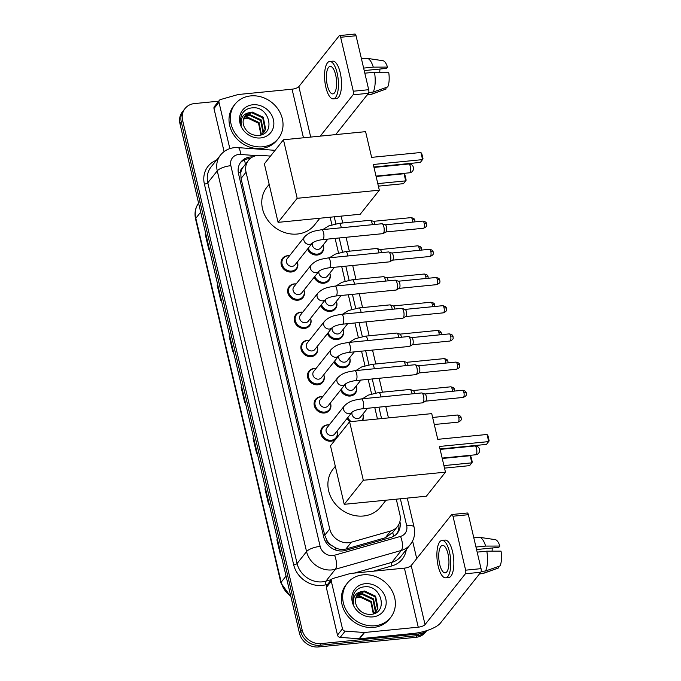 <?xml version="1.0" encoding="UTF-8"?>
<svg xmlns="http://www.w3.org/2000/svg" width="681" height="681" viewBox="0 0 681 681"><rect width="100%" height="100%" fill="white"/><g stroke="black" fill="none" stroke-linecap="round" stroke-linejoin="round"><path stroke-width="1.02" d="M323.169 244.973A8.844 7.738 -141.5 0 1 322.224 252.387A8.844 7.738 -141.5 0 1 317.21 255.035A8.844 7.738 -141.5 0 1 307.531 249.084M329.783 273.166A8.844 7.738 -141.5 0 1 328.829 280.581A8.844 7.738 -141.5 0 1 323.815 283.228A8.844 7.738 -141.5 0 1 314.145 277.286M336.397 301.36A8.844 7.738 -141.5 0 1 335.444 308.782A8.844 7.738 -141.5 0 1 330.43 311.43A8.844 7.738 -141.5 0 1 320.76 305.48M343.011 329.561A8.844 7.738 -141.5 0 1 342.058 336.976A8.844 7.738 -141.5 0 1 337.044 339.623A8.844 7.738 -141.5 0 1 327.374 333.681M349.625 357.755A8.844 7.738 -141.5 0 1 348.672 365.178A8.844 7.738 -141.5 0 1 343.658 367.825A8.844 7.738 -141.5 0 1 333.988 361.875M356.24 385.957A8.844 7.738 -141.5 0 1 355.286 393.371A8.844 7.738 -141.5 0 1 350.272 396.019A8.844 7.738 -141.5 0 1 340.602 390.077M362.854 414.15A8.844 7.738 -141.5 0 1 362.624 420.458M337.001 431.133A8.844 7.738 -141.5 0 1 336.048 438.547A8.844 7.738 -141.5 0 1 331.034 441.194A8.844 7.738 -141.5 0 1 322.147 436.734A8.844 7.738 -141.5 0 1 322.198 427.549A8.844 7.738 -141.5 0 1 327.212 424.91A8.844 7.738 -141.5 0 1 329.212 424.944M330.387 402.931A8.844 7.738 -141.5 0 1 329.434 410.354A8.844 7.738 -141.5 0 1 324.42 413.001A8.844 7.738 -141.5 0 1 315.533 408.532A8.844 7.738 -141.5 0 1 315.592 399.355A8.844 7.738 -141.5 0 1 320.606 396.708A8.844 7.738 -141.5 0 1 322.598 396.751M310.545 318.342A8.844 7.738 -141.5 0 1 309.591 325.756A8.844 7.738 -141.5 0 1 304.577 328.404A8.844 7.738 -141.5 0 1 295.69 323.943A8.844 7.738 -141.5 0 1 295.75 314.758A8.844 7.738 -141.5 0 1 300.764 312.119A8.844 7.738 -141.5 0 1 302.756 312.153M297.316 261.947A8.844 7.738 -141.5 0 1 296.371 269.361A8.844 7.738 -141.5 0 1 291.357 272.008A8.844 7.738 -141.5 0 1 282.462 267.548A8.844 7.738 -141.5 0 1 282.521 258.371A8.844 7.738 -141.5 0 1 287.535 255.724A8.844 7.738 -141.5 0 1 289.527 255.758M303.93 290.149A8.844 7.738 -141.5 0 1 302.985 297.563A8.844 7.738 -141.5 0 1 297.972 300.21A8.844 7.738 -141.5 0 1 289.076 295.741A8.844 7.738 -141.5 0 1 289.136 286.565A8.844 7.738 -141.5 0 1 294.149 283.917A8.844 7.738 -141.5 0 1 296.141 283.96M317.159 346.535A8.844 7.738 -141.5 0 1 316.205 353.958A8.844 7.738 -141.5 0 1 311.191 356.606A8.844 7.738 -141.5 0 1 302.304 352.137A8.844 7.738 -141.5 0 1 302.364 342.96A8.844 7.738 -141.5 0 1 307.378 340.313A8.844 7.738 -141.5 0 1 309.37 340.355M323.773 374.737A8.844 7.738 -141.5 0 1 322.82 382.152A8.844 7.738 -141.5 0 1 317.806 384.799A8.844 7.738 -141.5 0 1 308.919 380.339A8.844 7.738 -141.5 0 1 308.978 371.154A8.844 7.738 -141.5 0 1 313.992 368.515A8.844 7.738 -141.5 0 1 315.984 368.549M270.502 156.085L260.585 155.362A16.574 14.514 38.5 0 0 257.861 155.396A16.574 14.514 38.5 0 0 248.454 160.35A16.574 14.514 38.5 0 0 246.037 172.182L329.715 528.958A16.574 14.514 38.5 0 0 351.319 542.212L390.707 530.976A16.574 14.514 38.5 0 0 397.483 526.515A16.574 14.514 38.5 0 0 399.909 514.683L396.265 499.182M331.341 545.26A16.574 14.514 -141.5 0 1 327.05 540.612L327.11 540.884A5.525 4.835 38.5 0 0 331.341 545.26L335.214 547.66C338.763 549.49 342.33 549.942 345.922 549.014L385.31 537.777L392.699 532.525A16.574 6.784 -105.9 0 1 393.661 536.262M248.454 160.35L242.768 167.611A5.525 4.835 38.5 0 0 240.733 172.608A16.574 5.371 166.8 0 0 238.35 172.906M240.733 172.608L240.793 172.872A16.574 14.514 -141.5 0 1 242.768 167.611M240.793 172.872L241.04 178.473L324.726 535.249L327.05 540.612M377.461 418.994L374.78 407.561M371.588 393.967L368.166 379.36M364.973 365.774L361.551 351.166M358.368 337.572L354.937 322.964M351.754 309.378L348.323 294.771M345.139 281.176L341.709 266.569M338.525 252.983L335.095 238.376M331.911 224.781L330.132 217.213M349.693 421.735A8.844 7.738 -141.5 0 1 347.216 418.27M252.625 156.928A16.574 14.514 38.5 0 0 250.344 156.988A16.574 14.514 38.5 0 0 240.946 161.942A16.574 14.514 38.5 0 0 238.529 173.774L323.764 537.181A16.574 14.514 38.5 0 0 345.361 550.435L390.656 537.513A16.574 14.514 38.5 0 0 397.44 533.044A16.574 14.514 38.5 0 0 399.917 521.51M240.316 162.81A16.574 14.514 -141.5 0 1 249.016 158.656A16.574 14.514 -141.5 0 1 250.157 158.588M426.374 630.742A16.574 14.514 -141.5 0 1 418.636 633.968L321.1 643.605A16.574 14.514 -141.5 0 1 302.117 629.857L182.619 120.367A16.574 14.514 -141.5 0 1 185.036 108.534A16.574 14.514 -141.5 0 1 194.443 103.58L218.669 101.18M412.592 540.986L416.721 558.59M426.766 630.623L425.387 632.36A16.574 14.514 -141.5 0 1 415.98 637.314L318.444 646.95A16.574 14.514 -141.5 0 1 299.461 633.202L179.963 123.712L181.291 122.044A16.574 14.514 -141.5 0 1 183.708 110.211A16.574 14.514 -141.5 0 0 181.291 122.044L300.789 631.525L181.291 122.044L182.619 120.367M318.444 646.95L319.772 645.273A16.574 14.514 -141.5 0 1 300.789 631.525A16.574 14.514 -141.5 0 0 319.772 645.273L417.308 635.645L319.772 645.273L321.1 643.605M426.715 630.683A16.574 14.514 -141.5 0 1 417.308 635.645A16.574 14.514 -141.5 0 0 426.715 630.683M398.811 524.464A16.574 14.514 -141.5 0 1 396.734 533.853M277.439 539.292L277.184 539.505A4.418 1.43 166.8 0 0 276.895 539.803L280.47 555.066L280.989 554.419M277.405 539.156L276.895 539.803M265.496 488.388L265.25 488.6A4.418 1.43 166.8 0 0 264.952 488.898L268.535 504.17L269.046 503.523M265.462 488.251L264.952 488.898M253.562 437.491L253.306 437.704A4.418 1.43 166.8 0 0 253.017 438.002L256.601 453.274L257.112 452.627M253.528 437.355L253.017 438.002M205.807 233.898L205.56 234.119A4.418 1.43 166.8 0 0 205.262 234.409L208.846 249.68L209.356 249.033M205.773 233.762L205.262 234.409M217.75 284.803L217.494 285.016A4.418 1.43 166.8 0 0 217.205 285.313L220.78 300.576L221.299 299.929M217.716 284.667L217.205 285.313M229.684 335.699L229.429 335.912A4.418 1.43 166.8 0 0 229.139 336.21L232.723 351.481L233.234 350.834M229.65 335.563L229.139 336.21M241.619 386.595L241.372 386.808A4.418 1.43 166.8 0 0 241.074 387.106L244.658 402.377L245.169 401.73M241.593 386.459L241.074 387.106M179.963 123.712A16.574 14.514 -141.5 0 1 182.38 111.88L185.036 108.534M262.653 146.798A27.632 24.193 -141.5 0 1 234.868 132.855A27.632 24.193 -141.5 0 1 235.047 104.167A27.632 24.193 -141.5 0 1 250.71 95.902A27.632 24.193 -141.5 0 1 278.495 109.845A27.632 24.193 -141.5 0 1 278.316 138.532A27.632 24.193 -141.5 0 1 262.653 146.798M278.316 138.532L276.988 140.209A27.632 24.193 -141.5 0 1 261.325 148.475A27.632 24.193 -141.5 0 1 233.54 134.532A27.632 24.193 -141.5 0 1 233.719 105.844L235.047 104.167M252.787 104.763A18.012 15.774 -141.5 0 1 273.421 119.703A18.012 15.774 -141.5 0 1 260.576 137.945A18.012 15.774 -141.5 0 1 239.95 123.006A18.012 15.774 -141.5 0 1 252.787 104.763M258.201 135.451C276.401 134.642 269.48 105.87 252.591 107.828C247.961 108.117 244.496 110.084 242.189 113.736C240.376 117.251 240.146 121.048 241.508 125.125C240.265 118.077 242.921 113.906 249.467 112.612A12.488 10.93 -141.5 0 0 245.245 115.676A12.488 10.93 -141.5 0 0 244.385 127.27C247.356 132.786 251.961 135.51 258.201 135.451M263.641 132.659L265.105 129.858L262.755 117.907L251.715 112.706L245.058 115.915M260.721 135.034L263.913 132.327L265.633 129.194L263.283 117.243L252.242 112.042L249.467 112.612M262.423 133.859L262.994 132.514L260.653 120.563L249.604 115.361L244.147 117.413M262.755 133.57L263.521 131.85L261.181 119.899L250.131 114.697L244.351 117.013M260.985 134.881L258.542 123.227L247.492 118.017L243.492 119.115M261.368 134.642L259.069 122.563L248.02 117.353L243.628 118.673M246.803 118.094L256.609 121.235M229.837 148.611L218.976 102.269L213.987 108.543A2.767 2.418 -141.5 0 1 214.396 106.576L219.376 100.303A2.767 2.418 38.5 0 0 218.976 102.269M224.092 151.599L213.987 108.543M339.547 35.574L354.946 34.05A2.767 0.987 84.4 0 1 356.044 35.752L340.645 37.276A2.767 0.987 -95.6 0 0 339.547 35.574A2.767 0.987 -95.6 0 0 339.215 35.778L298.857 86.598A5.525 1.788 -13.2 0 1 292.064 89.194L238.384 94.497A2.767 2.418 38.5 0 0 237.95 94.582L220.508 99.554A2.767 2.418 38.5 0 0 219.376 100.303M368.702 89.705A2.767 0.987 84.4 0 1 368.464 93.297L353.064 94.821A2.767 0.987 -95.6 0 0 353.303 91.228L368.702 89.705L356.044 35.752M335.656 134.617L368.464 93.297M353.303 91.228L340.645 37.276M353.064 94.821L320.257 136.132M335.656 74.927A13.816 4.954 -95.6 0 0 330.149 66.406A13.816 4.954 -95.6 0 0 327.348 85.389A13.816 4.954 -95.6 0 0 332.864 93.901A13.816 4.954 -95.6 0 0 335.656 74.927M364.216 70.586L386.485 68.389L387.506 67.104L373.282 67.138L363.628 68.091M380.007 69.028A11.049 3.967 -95.6 0 0 379.777 72.212M333.349 98.856L336.431 98.549A18.787 6.733 -95.6 0 0 340.228 72.739A18.787 6.733 -95.6 0 0 332.737 61.154L329.655 61.46A18.787 6.733 -95.6 0 0 325.858 87.27A18.787 6.733 -95.6 0 0 333.349 98.856A18.787 6.733 -95.6 0 0 337.146 73.046A18.787 6.733 -95.6 0 0 329.655 61.46M367.144 94.957L370.26 94.65A18.234 6.538 -95.6 0 0 370.83 94.523A18.234 6.538 -95.6 0 0 371.528 94.157L386.084 89.015L385.752 87.628M367.468 94.557L371.528 94.157M373.188 92.063A18.234 6.538 -95.6 0 0 374.482 72.229L388.698 72.195A14.369 5.15 -95.6 0 1 387.744 86.93L373.188 92.063L368.787 92.497M364.829 73.182L374.482 72.229M370.83 94.523L385.727 89.177A14.369 5.15 -95.6 0 0 386.084 89.015M373.282 67.138A18.234 6.538 -95.6 0 0 367.263 58.37A18.234 6.538 -95.6 0 0 366.676 58.362L361.466 58.872M387.506 67.104A14.369 5.15 -95.6 0 0 382.918 60.703L367.263 58.37M319.874 218.226L314.545 224.934A30.39 26.61 -141.5 0 1 297.308 234.034A30.39 26.61 -141.5 0 1 266.756 218.695A30.39 26.61 -141.5 0 1 266.943 187.139L269.174 184.33M373.299 164.487L422.578 159.618L420.909 152.493L371.622 157.362L365.595 131.654L283.458 139.767L297.188 198.299L379.326 190.186L373.299 164.487M373.886 167.007L420.356 162.418L423.037 158.92L421.845 153.829L420.909 152.493M379.326 190.186L360.223 214.243L278.086 222.355L264.364 163.815L283.458 139.767M297.188 198.299L278.086 222.355M376.116 176.498L404.037 173.74L404.965 175.077L406.157 180.167L403.475 183.666L378.381 186.151M404.037 173.74L405.706 180.865L377.785 183.623M386.016 500.195L380.679 506.911A30.39 26.61 -141.5 0 1 363.45 516.002A30.39 26.61 -141.5 0 1 332.89 500.671A30.39 26.61 -141.5 0 1 333.077 469.107L335.307 466.306M439.432 446.464L488.72 441.594L487.043 434.469L437.764 439.33L431.737 413.631L349.6 421.743L363.322 480.275L445.459 472.163L439.432 446.464M440.028 448.983L486.489 444.395L489.171 440.888L487.979 435.797L487.043 434.469M445.459 472.163L426.366 496.211L344.228 504.323L330.498 445.791L349.6 421.743M363.322 480.275L344.228 504.323M442.25 458.475L470.171 455.717L471.107 457.053L472.299 462.144L469.618 465.642L444.514 468.119M470.171 455.717L471.839 462.842L443.927 465.6M304.62 236.767C310.553 230.978 315.192 231.012 321.611 229.71A4.971 1.788 84.4 0 1 323.594 232.774A4.971 1.788 84.4 0 1 323.662 233.072A4.971 1.788 84.4 0 1 322.59 239.61C318.018 240.223 314.613 241.346 312.375 242.989L295.001 264.866A4.971 4.35 -141.5 0 1 292.183 266.356A4.971 4.35 -141.5 0 1 287.178 263.845A4.971 4.35 -141.5 0 1 287.212 258.678L304.62 236.767A4.971 4.35 -141.5 0 0 303.964 240.597A4.971 4.35 -141.5 0 0 309.583 244.436A4.971 4.35 -141.5 0 0 312.383 242.981L312.409 242.947A4.971 4.35 -141.5 0 0 318.027 249.374A4.971 4.35 -141.5 0 0 320.853 247.893L327.842 239.091M297.282 261.998A8.291 7.253 -141.5 0 1 296.269 268.603A8.291 7.253 -141.5 0 1 291.57 271.081A8.291 7.253 -141.5 0 1 283.236 266.901A8.291 7.253 -141.5 0 1 283.287 258.295A8.291 7.253 -141.5 0 1 287.986 255.809A8.291 7.253 -141.5 0 1 289.493 255.809M321.611 229.71L381.879 223.76A4.971 1.788 84.4 0 1 382.169 223.794A4.971 1.788 84.4 0 1 383.863 226.824A4.971 1.788 84.4 0 1 383.446 233.285A4.971 1.788 84.4 0 1 383.131 233.566A4.971 1.788 84.4 0 1 382.858 233.66L322.59 239.61M385.097 224.832A3.592 1.285 84.4 0 1 385.301 224.858A3.592 1.285 84.4 0 1 386.527 227.045A3.592 1.285 84.4 0 1 386.221 231.71A3.592 1.285 84.4 0 1 385.999 231.915L383.131 233.566M311.226 264.96C317.167 259.172 321.807 259.206 328.225 257.912A4.971 1.788 84.4 0 1 330.208 260.976A4.971 1.788 84.4 0 1 330.276 261.266A4.971 1.788 84.4 0 1 329.204 267.803C324.633 268.416 321.228 269.54 318.989 271.183L301.615 293.068A4.971 4.35 -141.5 0 1 298.789 294.55A4.971 4.35 -141.5 0 1 293.792 292.047A4.971 4.35 -141.5 0 1 293.826 286.88L311.226 264.96A4.971 4.35 -141.5 0 0 310.579 268.799A4.971 4.35 -141.5 0 0 316.197 272.638A4.971 4.35 -141.5 0 0 318.997 271.174L319.023 271.149A4.971 4.35 -141.5 0 0 324.641 277.576A4.971 4.35 -141.5 0 0 327.467 276.086L334.448 267.292M303.896 290.191A8.291 7.253 -141.5 0 1 302.883 296.797A8.291 7.253 -141.5 0 1 298.184 299.282A8.291 7.253 -141.5 0 1 289.851 295.094A8.291 7.253 -141.5 0 1 289.902 286.488A8.291 7.253 -141.5 0 1 294.601 284.011A8.291 7.253 -141.5 0 1 296.107 284.003M328.225 257.912L388.493 251.953A4.971 1.788 84.4 0 1 388.783 251.996A4.971 1.788 84.4 0 1 390.477 255.026A4.971 1.788 84.4 0 1 390.051 261.487A4.971 1.788 84.4 0 1 389.745 261.759A4.971 1.788 84.4 0 1 389.472 261.853L329.204 267.803M391.711 253.026A3.592 1.285 84.4 0 1 391.915 253.051A3.592 1.285 84.4 0 1 393.141 255.239A3.592 1.285 84.4 0 1 392.835 259.912A3.592 1.285 84.4 0 1 392.614 260.108L389.745 261.759M317.84 293.162C323.781 287.373 328.421 287.399 334.839 286.105A4.971 1.788 84.4 0 1 336.823 289.17A4.971 1.788 84.4 0 1 336.882 289.468A4.971 1.788 84.4 0 1 335.818 296.005C331.247 296.618 327.842 297.742 325.603 299.385L308.229 321.262A4.971 4.35 -141.5 0 1 305.403 322.751A4.971 4.35 -141.5 0 1 300.406 320.24A4.971 4.35 -141.5 0 1 300.44 315.073L317.84 293.162A4.971 4.35 -141.5 0 0 317.193 296.993A4.971 4.35 -141.5 0 0 322.811 300.832A4.971 4.35 -141.5 0 0 325.612 299.376L325.629 299.342A4.971 4.35 -141.5 0 0 331.255 305.769A4.971 4.35 -141.5 0 0 334.082 304.288L341.062 295.486M310.51 318.393A8.291 7.253 -141.5 0 1 309.497 324.999A8.291 7.253 -141.5 0 1 304.79 327.476A8.291 7.253 -141.5 0 1 296.456 323.296A8.291 7.253 -141.5 0 1 296.516 314.69A8.291 7.253 -141.5 0 1 301.215 312.204A8.291 7.253 -141.5 0 1 302.722 312.204M334.839 286.105L395.108 280.155A4.971 1.788 84.4 0 1 395.397 280.189A4.971 1.788 84.4 0 1 397.091 283.219A4.971 1.788 84.4 0 1 396.665 289.68A4.971 1.788 84.4 0 1 396.359 289.961A4.971 1.788 84.4 0 1 396.087 290.055L335.818 296.005M398.325 281.227A3.592 1.285 84.4 0 1 398.53 281.253A3.592 1.285 84.4 0 1 399.756 283.441A3.592 1.285 84.4 0 1 399.449 288.106A3.592 1.285 84.4 0 1 399.228 288.31L396.359 289.961M324.454 321.355C330.396 315.567 335.035 315.601 341.453 314.307A4.971 1.788 84.4 0 1 343.437 317.372A4.971 1.788 84.4 0 1 343.496 317.661A4.971 1.788 84.4 0 1 342.432 324.199C337.853 324.811 334.448 325.935 332.217 327.578L314.843 349.464A4.971 4.35 -141.5 0 1 312.017 350.945A4.971 4.35 -141.5 0 1 307.02 348.442A4.971 4.35 -141.5 0 1 307.054 343.275L324.454 321.355A4.971 4.35 -141.5 0 0 323.807 325.195A4.971 4.35 -141.5 0 0 329.425 329.034A4.971 4.35 -141.5 0 0 332.226 327.57A4.971 4.35 -141.5 0 0 337.87 333.971A4.971 4.35 -141.5 0 0 340.696 332.481L347.676 323.679M317.125 346.586A8.291 7.253 -141.5 0 1 316.112 353.192A8.291 7.253 -141.5 0 1 311.404 355.678A8.291 7.253 -141.5 0 1 303.071 351.49A8.291 7.253 -141.5 0 1 303.13 342.883A8.291 7.253 -141.5 0 1 307.829 340.406A8.291 7.253 -141.5 0 1 309.336 340.398M341.453 314.307L401.722 308.348A4.971 1.788 84.4 0 1 402.011 308.391A4.971 1.788 84.4 0 1 403.705 311.421A4.971 1.788 84.4 0 1 403.28 317.882A4.971 1.788 84.4 0 1 402.973 318.155A4.971 1.788 84.4 0 1 402.701 318.248L342.432 324.199M404.931 309.421A3.592 1.285 84.4 0 1 405.144 309.446A3.592 1.285 84.4 0 1 406.37 311.634A3.592 1.285 84.4 0 1 406.063 316.307A3.592 1.285 84.4 0 1 405.842 316.503L402.973 318.155M331.068 349.557C337.01 343.76 341.649 343.794 348.068 342.5A4.971 1.788 84.4 0 1 350.051 345.565A4.971 1.788 84.4 0 1 350.111 345.863A4.971 1.788 84.4 0 1 349.047 352.4C344.467 353.013 341.062 354.137 338.832 355.78L321.458 377.657A4.971 4.35 -141.5 0 1 318.631 379.147A4.971 4.35 -141.5 0 1 313.635 376.636A4.971 4.35 -141.5 0 1 313.669 371.468L331.068 349.557A4.971 4.35 -141.5 0 0 330.421 353.388A4.971 4.35 -141.5 0 0 336.039 357.227A4.971 4.35 -141.5 0 0 338.84 355.771L338.857 355.737A4.971 4.35 -141.5 0 0 344.484 362.164A4.971 4.35 -141.5 0 0 347.31 360.675L354.29 351.881M323.739 374.788A8.291 7.253 -141.5 0 1 322.726 381.394A8.291 7.253 -141.5 0 1 318.018 383.871A8.291 7.253 -141.5 0 1 309.685 379.692A8.291 7.253 -141.5 0 1 309.736 371.085A8.291 7.253 -141.5 0 1 314.443 368.6A8.291 7.253 -141.5 0 1 315.95 368.6M348.068 342.5L408.336 336.55A4.971 1.788 84.4 0 1 408.626 336.584A4.971 1.788 84.4 0 1 410.32 339.615A4.971 1.788 84.4 0 1 409.894 346.076A4.971 1.788 84.4 0 1 409.587 346.357A4.971 1.788 84.4 0 1 409.307 346.45L349.047 352.4M411.545 337.623A3.592 1.285 84.4 0 1 411.758 337.648A3.592 1.285 84.4 0 1 412.984 339.836A3.592 1.285 84.4 0 1 412.677 344.501A3.592 1.285 84.4 0 1 412.456 344.705L409.587 346.357M337.682 377.751C343.624 371.962 348.263 371.996 354.682 370.702A4.971 1.788 84.4 0 1 356.665 373.767A4.971 1.788 84.4 0 1 356.725 374.056A4.971 1.788 84.4 0 1 355.652 380.594C351.081 381.207 347.676 382.33 345.446 383.973L328.072 405.859A4.971 4.35 -141.5 0 1 325.246 407.34A4.971 4.35 -141.5 0 1 320.249 404.829A4.971 4.35 -141.5 0 1 320.274 399.67L337.682 377.751A4.971 4.35 -141.5 0 0 337.035 381.59A4.971 4.35 -141.5 0 0 342.654 385.429A4.971 4.35 -141.5 0 0 345.446 383.965L345.471 383.939A4.971 4.35 -141.5 0 0 351.098 390.366A4.971 4.35 -141.5 0 0 353.916 388.877L360.904 380.075M330.353 402.982A8.291 7.253 -141.5 0 1 329.332 409.587A8.291 7.253 -141.5 0 1 324.633 412.073A8.291 7.253 -141.5 0 1 316.299 407.885A8.291 7.253 -141.5 0 1 316.35 399.279A8.291 7.253 -141.5 0 1 321.057 396.802A8.291 7.253 -141.5 0 1 322.564 396.793M354.682 370.702L414.95 364.744A4.971 1.788 84.4 0 1 415.24 364.778A4.971 1.788 84.4 0 1 416.934 367.817A4.971 1.788 84.4 0 1 416.508 374.278A4.971 1.788 84.4 0 1 416.202 374.55A4.971 1.788 84.4 0 1 415.921 374.644L355.652 380.594M418.16 365.816A3.592 1.285 84.4 0 1 418.372 365.842A3.592 1.285 84.4 0 1 419.598 368.029A3.592 1.285 84.4 0 1 419.292 372.703A3.592 1.285 84.4 0 1 419.07 372.899L416.202 374.55M331.86 435.542A4.971 4.35 -141.5 0 1 326.863 433.031A4.971 4.35 -141.5 0 1 326.889 427.864L344.297 405.953A4.971 4.35 -141.5 0 0 343.65 409.783A4.971 4.35 -141.5 0 0 349.268 413.622A4.971 4.35 -141.5 0 0 352.06 412.167L334.677 434.052A4.971 4.35 -141.5 0 1 331.86 435.542M336.967 431.175A8.291 7.253 -141.5 0 1 335.946 437.789A8.291 7.253 -141.5 0 1 331.247 440.267A8.291 7.253 -141.5 0 1 322.913 436.087A8.291 7.253 -141.5 0 1 322.964 427.481A8.291 7.253 -141.5 0 1 327.672 424.995A8.291 7.253 -141.5 0 1 329.17 424.995M362.266 408.796A4.971 1.788 84.4 0 0 363.339 402.258A4.971 1.788 84.4 0 0 363.279 401.96A4.971 1.788 84.4 0 0 361.296 398.896L421.565 392.946A4.971 1.788 84.4 0 1 421.854 392.98A4.971 1.788 84.4 0 1 423.548 396.01A4.971 1.788 84.4 0 1 423.122 402.471A4.971 1.788 84.4 0 1 422.816 402.752A4.971 1.788 84.4 0 1 422.535 402.846L362.266 408.796C357.695 409.409 354.29 410.532 352.051 412.175L352.086 412.133A4.971 4.35 -141.5 0 0 357.712 418.56A4.971 4.35 -141.5 0 0 360.53 417.07L367.519 408.277M424.774 394.018A3.592 1.285 84.4 0 1 424.987 394.044A3.592 1.285 84.4 0 1 426.212 396.231A3.592 1.285 84.4 0 1 425.906 400.896A3.592 1.285 84.4 0 1 425.685 401.1L422.816 402.752M323.135 245.015A8.291 7.253 -141.5 0 1 322.122 251.621A8.291 7.253 -141.5 0 1 317.423 254.107A8.291 7.253 -141.5 0 1 308.229 248.216M373.35 221.351A3.592 1.285 84.4 0 1 373.563 221.385A3.592 1.285 84.4 0 1 374.78 223.572A3.592 1.285 84.4 0 1 374.942 224.441M341.249 227.769A4.971 1.788 84.4 0 0 341.07 226.713A4.971 1.788 84.4 0 0 339.027 223.359L370.132 220.286A4.971 1.788 84.4 0 1 370.421 220.321A4.971 1.788 84.4 0 1 372.354 224.696M329.749 273.217A8.291 7.253 -141.5 0 1 328.736 279.823A8.291 7.253 -141.5 0 1 324.028 282.3A8.291 7.253 -141.5 0 1 314.835 276.409M379.964 249.552A3.592 1.285 84.4 0 1 380.177 249.578A3.592 1.285 84.4 0 1 381.394 251.766A3.592 1.285 84.4 0 1 381.556 252.642M347.863 255.971A4.971 1.788 84.4 0 0 347.685 254.915A4.971 1.788 84.4 0 0 345.642 251.553L376.746 248.48A4.971 1.788 84.4 0 1 377.036 248.514A4.971 1.788 84.4 0 1 378.968 252.898M336.363 301.411A8.291 7.253 -141.5 0 1 335.35 308.016A8.291 7.253 -141.5 0 1 330.643 310.502A8.291 7.253 -141.5 0 1 321.449 304.611M386.578 277.746A3.592 1.285 84.4 0 1 386.791 277.771A3.592 1.285 84.4 0 1 388.008 279.968A3.592 1.285 84.4 0 1 388.17 280.836M354.478 284.164A4.971 1.788 84.4 0 0 354.299 283.109A4.971 1.788 84.4 0 0 352.256 279.755L383.36 276.682A4.971 1.788 84.4 0 1 383.65 276.716A4.971 1.788 84.4 0 1 385.582 281.091M342.977 329.604A8.291 7.253 -141.5 0 1 341.964 336.218A8.291 7.253 -141.5 0 1 337.257 338.695A8.291 7.253 -141.5 0 1 328.063 332.805M393.192 305.948A3.592 1.285 84.4 0 1 393.405 305.973A3.592 1.285 84.4 0 1 394.622 308.161A3.592 1.285 84.4 0 1 394.784 309.038M361.092 312.366A4.971 1.788 84.4 0 0 360.913 311.311A4.971 1.788 84.4 0 0 358.87 307.948L389.975 304.875A4.971 1.788 84.4 0 1 390.264 304.909A4.971 1.788 84.4 0 1 392.196 309.293M349.591 357.806A8.291 7.253 -141.5 0 1 348.57 364.412A8.291 7.253 -141.5 0 1 343.871 366.897A8.291 7.253 -141.5 0 1 334.677 361.007M399.807 334.141A3.592 1.285 84.4 0 1 400.011 334.167A3.592 1.285 84.4 0 1 401.237 336.363A3.592 1.285 84.4 0 1 401.398 337.231M367.706 340.56A4.971 1.788 84.4 0 0 367.527 339.504A4.971 1.788 84.4 0 0 365.476 336.15L396.589 333.077A4.971 1.788 84.4 0 1 396.878 333.111A4.971 1.788 84.4 0 1 398.811 337.487M356.197 385.999A8.291 7.253 -141.5 0 1 355.184 392.614A8.291 7.253 -141.5 0 1 350.485 395.091A8.291 7.253 -141.5 0 1 341.292 389.2M406.421 362.343A3.592 1.285 84.4 0 1 406.625 362.369A3.592 1.285 84.4 0 1 407.851 364.556A3.592 1.285 84.4 0 1 408.013 365.433M374.32 368.761A4.971 1.788 84.4 0 0 374.141 367.706A4.971 1.788 84.4 0 0 372.09 364.344L403.203 361.27A4.971 1.788 84.4 0 1 403.492 361.305A4.971 1.788 84.4 0 1 405.425 365.688M351.132 421.59A8.291 7.253 -141.5 0 1 347.906 417.402M413.035 390.536A3.592 1.285 84.4 0 1 413.239 390.562A3.592 1.285 84.4 0 1 414.465 392.758A3.592 1.285 84.4 0 1 414.627 393.627M380.934 396.955A4.971 1.788 84.4 0 0 380.756 395.899A4.971 1.788 84.4 0 0 378.704 392.545L409.817 389.472A4.971 1.788 84.4 0 1 410.107 389.506A4.971 1.788 84.4 0 1 412.039 393.882M362.811 414.201A8.291 7.253 -141.5 0 1 362.02 420.517M342.475 628.81A2.767 2.418 38.5 0 0 345.182 631.108L364.114 632.496A2.767 2.418 38.5 0 0 364.573 632.487L359.594 638.761A2.767 2.418 -141.5 0 1 359.134 638.769L340.194 637.382A2.767 2.418 -141.5 0 1 337.487 635.084L342.475 628.81L331.306 581.225L326.327 587.499A2.767 2.418 -141.5 0 1 326.727 585.524L331.715 579.25A2.767 2.418 38.5 0 0 331.306 581.225M337.487 635.084L326.327 587.499M359.594 638.761L413.265 633.458A22.107 7.159 166.8 0 0 440.445 623.064L480.803 572.244L465.404 573.768L425.046 624.588A5.525 1.788 -13.2 0 1 418.253 627.184L364.573 632.487M451.878 514.521L467.285 512.997A2.767 0.987 84.4 0 1 468.383 514.7L452.984 516.224A2.767 0.987 -95.6 0 0 451.878 514.521A2.767 0.987 -95.6 0 0 451.554 514.725L411.196 565.545A5.525 1.788 -13.2 0 1 404.403 568.141L350.724 573.445A2.767 2.418 38.5 0 0 350.289 573.53L332.839 578.501A2.767 2.418 38.5 0 0 331.715 579.25M465.404 573.768A2.767 0.987 -95.6 0 0 465.634 570.176L481.041 568.652L468.383 514.7M481.041 568.652A2.767 0.987 84.4 0 1 480.803 572.244M465.634 570.176L452.984 516.224M447.996 553.874A13.816 4.954 -95.6 0 0 442.48 545.362A13.816 4.954 -95.6 0 0 439.688 564.336A13.816 4.954 -95.6 0 0 445.195 572.857A13.816 4.954 -95.6 0 0 447.996 553.874M476.555 549.541L498.824 547.337L499.845 546.051L485.621 546.085L475.968 547.039M492.346 547.984A11.049 3.967 -95.6 0 0 492.108 551.167M445.689 577.803L448.77 577.497A18.787 6.733 -95.6 0 0 452.567 551.695A18.787 6.733 -95.6 0 0 445.076 540.101L441.995 540.408A18.787 6.733 -95.6 0 0 438.189 566.217A18.787 6.733 -95.6 0 0 445.689 577.803A18.787 6.733 -95.6 0 0 449.486 551.993A18.787 6.733 -95.6 0 0 441.995 540.408M479.484 573.913L482.591 573.606A18.234 6.538 -95.6 0 0 483.169 573.47A18.234 6.538 -95.6 0 0 483.868 573.104L498.415 567.971L498.092 566.575M479.807 573.504L483.868 573.104M485.527 571.01A18.234 6.538 -95.6 0 0 486.813 551.176L501.037 551.142A14.369 5.15 -95.6 0 1 500.075 565.877L485.527 571.01L481.127 571.444M477.16 552.129L486.813 551.176M483.169 573.47L498.066 568.133A14.369 5.15 -95.6 0 0 498.415 567.971M485.621 546.085A18.234 6.538 -95.6 0 0 479.603 537.326A18.234 6.538 -95.6 0 0 479.007 537.309L473.806 537.82M499.845 546.051A14.369 5.15 -95.6 0 0 495.257 539.65L479.603 537.326M374.993 625.754A27.632 24.193 -141.5 0 1 347.208 611.81A27.632 24.193 -141.5 0 1 347.387 583.115A27.632 24.193 -141.5 0 1 363.05 574.849A27.632 24.193 -141.5 0 1 390.834 588.793A27.632 24.193 -141.5 0 1 390.656 617.488A27.632 24.193 -141.5 0 1 374.993 625.754M390.656 617.488L389.328 619.157A27.632 24.193 -141.5 0 1 373.656 627.422A27.632 24.193 -141.5 0 1 345.88 613.479A27.632 24.193 -141.5 0 1 346.05 584.792L347.387 583.115M365.127 583.711A18.012 15.774 -141.5 0 1 385.752 598.65A18.012 15.774 -141.5 0 1 372.916 616.892A18.012 15.774 -141.5 0 1 352.281 601.953A18.012 15.774 -141.5 0 1 365.127 583.711M370.541 614.407C388.74 613.59 381.811 584.817 364.931 586.784C360.3 587.065 356.827 589.031 354.52 592.683C352.707 596.198 352.486 599.995 353.839 604.073C352.605 597.033 355.261 592.862 361.807 591.559A12.488 10.93 -141.5 0 0 357.576 594.624A12.488 10.93 -141.5 0 0 356.725 606.226C359.696 611.734 364.301 614.458 370.541 614.407M375.98 611.606L377.444 608.805L375.095 596.862L364.054 591.661L357.397 594.862M373.052 613.981L376.252 611.274L377.972 608.142L375.623 596.198L364.582 590.997L361.807 591.559M374.763 612.806L375.333 611.461L372.984 599.518L361.943 594.317L356.486 596.36M375.086 612.525L375.861 610.797L373.511 598.854L362.471 593.653L356.691 595.969M373.316 613.828L370.881 602.174L359.832 596.973L355.831 598.063M373.699 613.59L371.4 601.51L360.36 596.309L355.967 597.62M359.134 597.041L368.949 600.182M335.98 550.171A16.574 6.784 -105.9 0 0 335.214 547.66M245.339 164.274A16.574 4.92 -85.8 0 0 244.394 159.89M327.11 540.884A16.574 5.371 166.8 0 0 325.229 541.114M241.04 178.473L246.037 172.182M385.31 537.777L390.707 530.976M345.922 549.014L351.319 542.212M324.726 535.249L329.715 528.958M256.354 155.617L240.546 154.459A11.049 9.679 38.5 0 0 238.725 154.485A11.049 9.679 38.5 0 0 230.85 165.679L320.147 546.392A11.049 9.679 38.5 0 0 332.796 555.56A11.049 9.679 38.5 0 0 334.55 555.228L400.513 536.407A11.049 9.679 38.5 0 0 406.651 525.545L400.368 498.781M400.513 536.407A11.049 4.529 -105.9 0 1 401.33 550.444L391.864 562.361A22.107 19.349 38.5 0 0 400.905 556.411L410.371 544.485A22.107 19.349 -141.5 0 1 401.33 550.444L335.358 569.256A22.107 19.349 -141.5 0 1 331.868 569.92A22.107 19.349 -141.5 0 1 306.561 551.593L217.265 170.871A22.107 19.349 -141.5 0 1 220.482 155.098L211.016 167.024A22.107 19.349 38.5 0 0 207.79 182.797L297.086 563.51A22.107 19.349 38.5 0 0 322.402 581.846A22.107 19.349 38.5 0 0 325.893 581.182L331.434 579.599M327.774 584.213L326.097 584.69A24.865 21.766 -141.5 0 1 293.69 564.813L204.394 184.091A2.767 0.894 166.8 0 0 207.79 182.797L217.265 170.871A11.049 3.584 -13.2 0 1 230.85 165.679M326.097 584.69A2.767 1.132 74.1 0 1 325.893 581.182L335.358 569.256A11.049 4.529 -105.9 0 0 334.55 555.228M204.394 184.091A24.865 21.766 -141.5 0 1 216.388 160.256M406.276 549.644A24.865 21.766 -141.5 0 1 392.06 565.868L373.333 571.214M302.117 629.857L299.461 633.202M418.636 633.968L415.98 637.314M320.147 546.392A11.049 3.584 -13.2 0 0 306.561 551.593L297.086 563.51A2.767 0.894 166.8 0 1 293.69 564.813M354.214 573.104L391.864 562.361A2.767 1.132 74.1 0 0 392.06 565.868M381.564 418.585L378.883 407.153M375.563 392.997L372.269 378.959M368.949 364.803L365.654 350.758M362.335 336.601L359.04 322.564M355.72 308.408L352.426 294.362M349.106 280.206L345.812 266.169M342.492 252.013L339.198 237.967M335.878 223.811L334.235 216.805M406.651 525.545A11.049 3.584 -13.2 0 1 414.091 527.205L407.264 498.1M240.546 154.459A11.049 3.277 -85.8 0 0 238.035 147.624L275.073 150.331M291.008 597.135L280.93 582.953A5.525 1.788 -13.2 0 1 281.176 582.204A22.107 19.349 38.5 0 0 290.77 596.147M198.588 203.108A22.107 19.349 38.5 0 0 195.822 218.278A5.525 1.788 166.8 0 0 195.575 219.035C194.23 212.83 195.387 207.322 199.048 202.504M200.699 212.131L195.822 218.278L281.176 582.204L286.063 576.058M244.939 402.02L241.372 386.808M233.004 351.124L229.429 335.912M221.061 300.227L217.494 285.016M209.127 249.331L205.56 234.119M256.873 452.916L253.306 437.704M268.816 503.821L265.25 488.6M280.751 554.717L277.184 539.505M310.698 137.077L298.857 86.598M303.462 137.792L292.064 89.194M410.422 166.734A4.418 1.583 -95.6 0 0 408.66 164.002A4.418 4.418 0 0 1 413.401 167.398A4.418 4.418 0 0 1 409.528 172.804A4.418 1.583 -95.6 0 0 410.056 172.48A4.418 1.583 -95.6 0 0 410.422 166.734M476.564 448.711A4.418 1.583 -95.6 0 0 474.802 445.978A4.418 4.418 0 0 1 479.535 449.366A4.418 4.418 0 0 1 475.67 454.78A4.418 1.583 -95.6 0 0 476.189 454.448A4.418 1.583 -95.6 0 0 476.564 448.711M423.48 228.254C428.204 226.194 426.28 224.943 426.621 223.862C426.221 223.615 427.251 221.972 422.773 221.104A3.592 1.285 84.4 0 1 424.203 223.325A3.592 1.285 84.4 0 1 423.48 228.254L385.906 231.966M426.621 223.862A3.592 1.166 166.8 0 0 424.203 223.325M430.094 256.456C434.818 254.396 432.895 253.136 433.235 252.064C432.835 251.817 433.865 250.165 429.388 249.306A3.592 1.285 84.4 0 1 430.818 251.519A3.592 1.285 84.4 0 1 430.094 256.456L392.52 260.168M433.235 252.064A3.592 1.166 166.8 0 0 430.818 251.519M436.708 284.649C441.433 282.589 439.509 281.338 439.849 280.257C439.449 280.01 440.479 278.367 436.002 277.499A3.592 1.285 84.4 0 1 437.432 279.721A3.592 1.285 84.4 0 1 436.708 284.649L399.134 288.361M439.849 280.257A3.592 1.166 166.8 0 0 437.432 279.721M443.322 312.851C448.047 310.791 446.123 309.532 446.464 308.45C446.064 308.212 447.094 306.561 442.616 305.701A3.592 1.285 84.4 0 1 444.046 307.914A3.592 1.285 84.4 0 1 443.322 312.851L405.748 316.563M446.464 308.45A3.592 1.166 166.8 0 0 444.046 307.914M449.937 341.045C454.661 338.985 452.737 337.733 453.078 336.652C452.678 336.405 453.708 334.763 449.23 333.894A3.592 1.285 84.4 0 1 450.66 336.116A3.592 1.285 84.4 0 1 449.937 341.045L412.354 344.756M453.078 336.652A3.592 1.166 166.8 0 0 450.66 336.116M456.551 369.247C461.275 367.187 459.352 365.927 459.692 364.846C459.283 364.607 460.322 362.956 455.844 362.096A3.592 1.285 84.4 0 1 457.274 364.309A3.592 1.285 84.4 0 1 456.551 369.247L418.968 372.958M459.692 364.846A3.592 1.166 166.8 0 0 457.274 364.309M463.165 397.44C467.89 395.38 465.966 394.129 466.306 393.048C465.898 392.801 466.936 391.158 462.459 390.29A3.592 1.285 84.4 0 1 463.889 392.511A3.592 1.285 84.4 0 1 463.165 397.44L425.582 401.152M466.306 393.048A3.592 1.166 166.8 0 0 463.889 392.511M414.908 221.887L414.882 220.389C414.474 220.142 415.504 218.499 411.035 217.631A3.592 1.285 84.4 0 1 412.465 219.852A3.592 1.285 84.4 0 1 412.712 222.1M414.882 220.389A3.592 1.166 166.8 0 0 412.465 219.852M421.522 250.08L421.496 248.582C421.088 248.344 422.118 246.692 417.64 245.832A3.592 1.285 84.4 0 1 419.079 248.046A3.592 1.285 84.4 0 1 419.326 250.302M421.496 248.582A3.592 1.166 166.8 0 0 419.079 248.046M428.136 278.282L428.111 276.784C427.702 276.537 428.732 274.894 424.254 274.026A3.592 1.285 84.4 0 1 425.693 276.239A3.592 1.285 84.4 0 1 425.94 278.495M428.111 276.784A3.592 1.166 166.8 0 0 425.693 276.239M434.75 306.476L434.725 304.977C434.316 304.739 435.346 303.088 430.869 302.228A3.592 1.285 84.4 0 1 432.307 304.441A3.592 1.285 84.4 0 1 432.554 306.697M434.725 304.977A3.592 1.166 166.8 0 0 432.307 304.441M441.365 334.677L441.339 333.179C440.93 332.932 441.96 331.281 437.483 330.421A3.592 1.285 84.4 0 1 438.922 332.634A3.592 1.285 84.4 0 1 439.168 334.89M441.339 333.179A3.592 1.166 166.8 0 0 438.922 332.634M447.979 362.871L447.945 361.373C447.545 361.134 448.575 359.483 444.097 358.623A3.592 1.285 84.4 0 1 445.536 360.836A3.592 1.285 84.4 0 1 445.783 363.092M447.945 361.373A3.592 1.166 166.8 0 0 445.536 360.836M454.593 391.073L454.559 389.575C454.159 389.328 455.189 387.676 450.711 386.817A3.592 1.285 84.4 0 1 452.141 389.03A3.592 1.285 84.4 0 1 452.397 391.286M454.559 389.575A3.592 1.166 166.8 0 0 452.141 389.03M458.032 422.16C462.757 420.1 460.833 418.849 461.173 417.768C460.773 417.53 461.803 415.878 457.326 415.018A3.592 1.285 84.4 0 1 458.756 417.232A3.592 1.285 84.4 0 1 458.032 422.16L434.282 424.51M461.173 417.768A3.592 1.166 166.8 0 0 458.756 417.232M425.046 624.588L411.196 565.545M418.253 627.184L404.403 568.141M359.134 638.769L364.114 632.496M345.182 631.108L340.194 637.382M392.35 532.985L397.483 526.515M238.035 147.624L234.324 147.666C228.663 148.296 224.049 150.773 220.482 155.098M410.371 544.485C414.235 539.361 415.478 533.606 414.091 527.205M388.451 417.904L385.769 406.472M382.416 392.171L379.155 378.278M375.801 363.977L372.541 350.077M369.187 335.784L365.927 321.883M362.573 307.582L359.313 293.681M355.959 279.389L352.698 265.488M349.344 251.187L346.084 237.286M342.73 222.993L341.121 216.124M280.93 582.953L195.575 219.035M373.988 167.432L408.66 164.002M376.023 176.115L409.528 172.804M440.122 449.409L474.802 445.978M442.165 458.092L475.67 454.78M283.287 258.295L281.279 260.823M296.269 268.603L294.26 271.132M385.301 224.858L382.169 223.794M422.773 221.104L385.199 224.815M289.902 286.488L287.893 289.016M302.883 296.797L300.874 299.325M391.915 253.051L388.783 251.996M429.388 249.306L391.813 253.017M296.516 314.69L294.507 317.218M309.497 324.999L307.489 327.527M398.53 281.253L395.397 280.189M436.002 277.499L398.428 281.21M303.13 342.883L301.121 345.412M316.112 353.192L314.103 355.72M405.144 309.446L402.011 308.391M442.616 305.701L405.042 309.412M309.736 371.085L307.735 373.614M322.726 381.394L320.717 383.922M411.758 337.648L408.626 336.584M449.23 333.894L411.656 337.606M316.35 399.279L314.35 401.807M329.332 409.587L327.331 412.116M418.372 365.842L415.24 364.778M455.844 362.096L418.262 365.808M361.296 398.896C354.878 400.19 350.238 400.156 344.297 405.953M322.964 427.481L320.964 430.009M335.946 437.789L333.945 440.318M424.987 394.044L421.854 392.98M462.459 390.29L424.876 394.001M339.027 223.359L328.736 225.913L322.76 229.599M373.563 221.385L370.421 220.321M322.122 251.621L320.113 254.149M411.035 217.631L373.452 221.342M345.642 251.553L335.35 254.107L329.374 257.793M380.177 249.578L377.036 248.514M328.736 279.823L326.727 282.351M417.64 245.832L380.066 249.544M352.256 279.755L341.956 282.309L335.98 285.994M386.791 277.771L383.65 276.716M335.35 308.016L333.341 310.545M424.254 274.026L386.68 277.737M358.87 307.948L348.57 310.502L342.594 314.188M393.405 305.973L390.264 304.909M341.964 336.218L339.955 338.746M430.869 302.228L393.295 305.939M365.476 336.15L355.184 338.695L349.208 342.39M400.011 334.167L396.878 333.111M348.57 364.412L346.569 366.94M437.483 330.421L399.909 334.133M372.09 364.344L361.798 366.897L355.822 370.583M406.625 362.369L403.492 361.305M355.184 392.614L353.184 395.142M444.097 358.623L406.523 362.335M378.704 392.545L368.412 395.091L362.437 398.785M413.239 390.562L410.107 389.506M450.711 386.817L413.137 390.528M457.326 415.018L432.631 417.453"/></g></svg>
